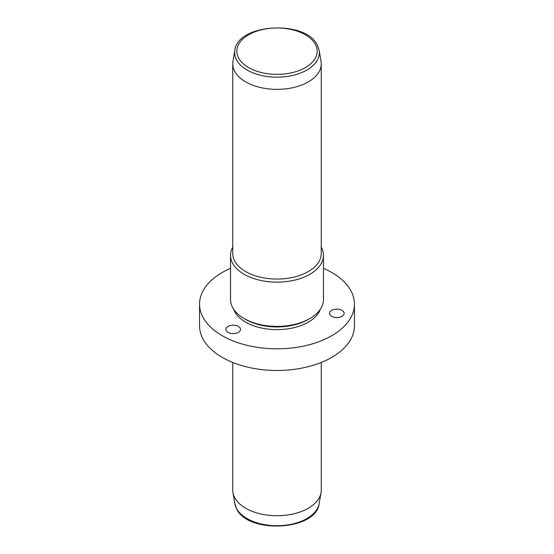<?xml version="1.0" encoding="UTF-8"?>
<svg xmlns="http://www.w3.org/2000/svg" width="554" height="554" viewBox="0 0 554 554"><rect width="100%" height="100%" fill="white"/><g stroke="black" fill="none" stroke-linecap="round" stroke-linejoin="round"><path stroke-width="0.83" d="M231.136 333.432A7.299 4.217 0 0 0 240.491 329.388A7.299 4.217 0 0 0 235.249 325.343A7.299 4.217 0 0 0 225.893 329.388A7.299 4.217 0 0 0 231.136 333.432M323.467 268.33A77.442 44.708 180 0 1 351.305 291.508A77.442 44.708 180 0 1 354.442 304.098L354.442 325.78A77.442 44.708 180 0 1 288.011 370.03A77.442 44.708 180 0 1 202.695 338.362A77.442 44.708 180 0 1 199.558 325.78L199.558 304.098A77.442 44.708 180 0 1 230.533 268.33M354.442 304.098A77.442 44.708 180 0 1 288.011 348.355A77.442 44.708 180 0 1 202.695 316.687A77.442 44.708 180 0 1 199.558 304.098M320.344 309.25A44.251 25.546 180 0 1 278.821 329.623A44.251 25.546 180 0 1 234.536 311.293A44.251 25.546 180 0 1 233.656 309.25M309.852 318.55L308.294 319.457A44.251 25.546 180 0 1 245.706 319.457L244.148 318.55A46.467 26.827 0 0 0 309.852 318.55A46.467 26.827 0 0 0 323.467 299.582L323.467 255.318A46.467 26.827 180 0 1 283.606 281.875A46.467 26.827 180 0 1 232.417 262.873A46.467 26.827 180 0 1 230.533 255.318A46.467 26.827 180 0 1 232.749 247.139M230.533 255.318L230.533 299.582A46.467 26.827 0 0 0 232.417 307.138A46.467 26.827 0 0 0 244.148 318.55M321.251 247.139A46.467 26.827 180 0 1 321.583 247.77A46.467 26.827 180 0 1 323.467 255.318M321.251 63.828L321.251 253.517A44.251 25.546 180 0 1 283.295 278.8A44.251 25.546 180 0 1 234.536 260.705A44.251 25.546 180 0 1 232.749 253.517L232.749 63.828A44.251 25.546 180 0 1 232.971 61.286L234.868 50.303A42.339 24.445 180 0 0 236.371 59.617A42.339 24.445 180 0 0 285.102 76.729A42.339 24.445 180 0 0 319.132 50.303L321.029 61.286A44.251 25.546 180 0 1 321.251 63.828A44.251 25.546 180 0 1 283.295 89.111A44.251 25.546 180 0 1 234.536 71.016A44.251 25.546 180 0 1 232.749 63.828M232.749 362.468L232.749 490.172A44.251 25.546 0 0 0 232.971 492.714A44.251 25.546 0 0 0 234.536 497.367A44.251 25.546 0 0 0 281.107 515.615A44.251 25.546 0 0 0 321.029 492.714A44.251 25.546 0 0 0 321.251 490.172L321.251 362.468M343.937 312.359A7.299 4.217 180 0 1 344.145 313.356A7.299 4.217 180 0 1 337.711 317.539A7.299 4.217 180 0 1 329.748 314.353A7.299 4.217 180 0 1 329.54 313.356A7.299 4.217 180 0 1 335.973 309.174A7.299 4.217 180 0 1 343.937 312.359M315.531 44.652A40.151 23.178 180 0 1 288.302 73.426A40.151 23.178 180 0 1 238.469 57.706A40.151 23.178 180 0 1 265.698 28.933A40.151 23.178 180 0 1 315.531 44.652M234.868 503.697L236.503 508.544C247.437 534.25 316.355 530.78 319.132 503.697A42.339 24.445 180 0 1 280.926 525.607A42.339 24.445 180 0 1 236.371 508.15A42.339 24.445 180 0 1 234.868 503.697L232.971 492.714M234.868 50.303C237.645 23.22 306.563 19.75 317.497 45.456L319.132 50.303M319.132 503.697L321.029 492.714"/></g></svg>

